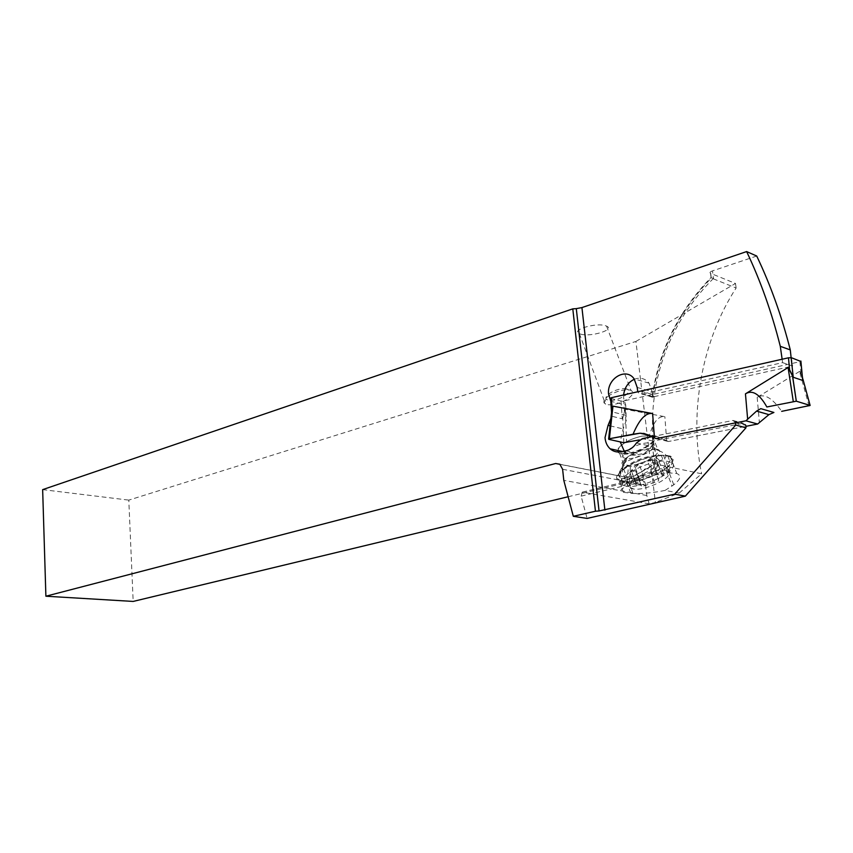 <?xml version="1.0" encoding="UTF-8"?>
<svg xmlns="http://www.w3.org/2000/svg" width="853" height="853" viewBox="0 0 853 853"><rect width="100%" height="100%" fill="white"/><g stroke="black" fill="none" stroke-linecap="round" stroke-linejoin="round"><path stroke-width="0.64" stroke-dasharray="4.26 3.2" d="M610.599 398.308L621.005 401.049L623.682 400.963L800.914 361.48M656.202 438.634L668.432 441.513L666.683 440.756L668.432 441.513L745.863 426.34L668.432 441.513M809.07 406.156L799.549 371.418L802.31 376.237M799.549 371.418L757.176 397.37C764.096 393.169 772.264 397.829 781.679 411.338M625.078 409.472L622.893 417.575L625.345 409.312L664.85 416.69C658.153 415.55 652.79 422.619 648.77 437.909L639.334 439.913L648.77 437.909M622.807 417.17L622.264 418.812L612.017 416.296L610.769 398.372M623.82 442.718L622.733 417.629M611.633 414.889L612.017 416.296M608.786 439.338L611.43 413.598M611.58 414.398L611.462 412.425M644.825 433.729L657.802 436.811L666.683 440.756L657.802 436.811L647.917 435.041M802.918 379.159L799.879 371.46M568.141 496.745L638.78 479.738L642.831 480.442L645.572 485.176L646.809 495.508L649.165 503.846L655.392 502.438L635.911 341.445L128.803 500.114L133.164 601.429M679.191 493.077L701.614 473.799L655.328 463.968L623.138 482.414L633.214 484.333L627.829 486.05C620.547 488.694 619.097 490.795 623.468 492.341L633.011 493.471C642.938 493.791 653.643 492.767 665.105 490.4L679.191 493.077L655.392 502.438M649.165 503.846L582.226 492.17L581.128 496.137L587.099 518.421M665.105 490.4L673.763 484.803C680.641 479.375 681.643 475.601 676.76 473.479L667.995 472.818C656.16 473.724 644.569 477.563 633.214 484.333M735.521 422.875L745.767 425.295L743.262 423.248L653.398 441.022L657.684 465.802L654.891 463.904L651.98 443.517L653.558 443.88L651.383 446.386C648.653 450.587 645.135 453.156 640.816 454.084L635.901 455.022C631.881 455.715 628.33 454.745 625.249 452.101L624.236 451.098M582.663 492.181L622.711 482.393M622.615 482.414L621.538 486.466L657.684 465.802M653.398 441.022L651.98 443.517M756.718 256.028L712.479 270.891L713.481 278.377L710.762 277.801L736.128 288.015C701.603 341.04 689.043 413.012 701.614 473.799M635.911 341.445L735.499 283.452L710.677 273.386L711.306 278.057C678.561 311.974 658.996 351.724 652.598 397.295L654.176 397.722C652.15 413.225 651.948 428.611 653.558 443.88M736.128 288.015L735.499 283.452M42.65 489.633L128.803 500.114M710.677 273.386L710.506 273.312C709.461 272.587 710.122 271.787 712.479 270.891M580.424 334.035C589.999 337.425 615.567 329.78 606.558 326.113L605.715 325.782C596.13 322.285 570.433 330.047 579.39 333.64L580.424 334.035M652.598 397.295L638.321 392.775L637.745 391.762M713.481 278.377C683.445 308.434 664.306 343.898 656.064 384.756L654.112 396.656L652.748 397.04M634.387 379.222C640.219 377.111 645.092 378.412 649.026 383.125L652.076 391.58L652.278 394.353L654.176 397.722M623.607 394.95L623.586 397.956L625.729 405.122L610.801 401.262M625.729 405.122L626.251 420.454L623.138 428.931L620.216 441.907M610.705 401.23L611.462 412.266M611.473 412.372L610.876 418.503M651.809 436.715L732.972 420.465L735.489 422.523M646.809 495.508L563.801 480.367M782.137 359.241L782.617 362.632L641.914 394.086M782.617 362.632L792.608 366.076L791.403 357.716M654.112 396.656L792.608 366.076M609.788 395.12C605.044 398.212 603.156 400.846 604.137 403.021L606.622 404.567C612.433 405.452 619.129 403.789 626.699 399.577C632.851 395.483 634.28 392.412 630.985 390.365L628.416 389.778C622.53 389.576 616.324 391.356 609.788 395.12M626.56 388.851L625.206 388.616C620.579 388.456 615.695 389.853 610.567 392.806C606.835 395.248 605.342 397.327 606.11 399.055L608.061 400.281C612.646 400.995 617.924 399.684 623.884 396.357C629.098 392.806 629.994 390.301 626.56 388.851M665.5 468.873C654.358 476.539 642.128 480.953 628.832 482.137L619.427 481.337C614.864 479.215 615.717 475.516 621.997 470.216L623.65 468.905C634.941 460.929 647.491 456.376 661.288 455.225L670.042 455.982C674.947 458.21 673.987 462.081 667.185 467.572L665.5 468.873L672.057 486.071M666.502 467.593C673.913 461.473 674.126 457.56 667.131 455.865L660.712 455.673C647.384 456.781 635.272 461.185 624.364 468.883L622.711 470.195C617.455 474.545 616.133 477.851 618.724 480.122L629.365 481.71C642.224 480.58 654.048 476.305 664.818 468.894L666.502 467.593L665.34 466.431L652.385 472.797C655.936 469.758 657.951 466.303 658.441 462.443L659.764 460.791C668.304 457.773 668.123 454.446 659.22 450.832L651.98 449.35C642.501 449.392 634.12 452.271 626.838 457.986L625.206 459.234C621.954 461.324 621.165 463.147 622.839 464.704L625.473 465.983L630.431 466.506L654.507 458.466L656.266 457.251C660.35 453.071 660.83 450.459 657.674 449.414L654.091 449.307M651.98 449.35L652.236 449.542C648.824 452.09 631.774 459.213 625.995 461.697L624.257 463.392L618.393 473.905L624.652 467.647C635.005 459.767 646.841 455.641 660.158 455.278L667.59 455.502C672.089 457.123 671.343 460.759 665.34 466.431M618.393 473.916L619.406 477.051L621.197 478.106L623.148 478.65L627.648 476.518L628.33 466.57M625.867 486.039L623.916 485.506C608.2 480.836 651.991 457.144 668.72 461.59L672.164 463.179C680.641 469.939 642.927 488.908 626.934 486.199L625.867 486.039M630.431 466.506L629.738 476.443L634.856 478.245L627.445 479.343L623.148 478.65M634.856 478.245L652.385 472.797M629.738 476.443L627.648 476.518M651.553 435.776L652.598 436.096C664.092 439.956 633.15 457.059 620.952 453.775L619.598 453.359C617.465 452.442 616.943 450.938 617.998 448.838C622.264 443.08 630.41 438.805 642.437 436.011L651.553 435.776M653.547 449.35L654.347 449.488M650.658 435.926L652.214 436.48C661.48 440.681 632.755 456.046 621.592 453.018L620.931 452.847C618.404 452.026 617.7 450.523 618.798 448.315C622.85 442.846 630.591 438.794 641.989 436.139L650.658 435.926M665.671 470.44L668.304 471.613C674.851 476.614 646.041 491.083 633.886 489.046L633.086 488.918C617.487 486.764 651.905 467.017 665.671 470.44M656.778 472.786L643.919 477.094C641.051 477.605 639.654 478.405 639.729 479.482C640.646 480.484 639.43 481.806 636.071 483.448L634.632 485.218L640.443 484.749L641.851 486.605L654.496 482.371C657.311 481.87 658.697 481.092 658.665 480.026C657.791 479.034 659.038 477.712 662.408 476.059L663.901 474.257L658.132 474.716L656.778 472.786M643.919 477.094L638.918 463.733L647.534 460.705L652.214 460.034M657.183 473.372L652.14 460.034L658.964 461.633L657.386 462.816C653.547 463.147 652.31 464.49 653.675 466.826L653.014 469.075L649.538 469.203C646.03 468.094 643.205 469.086 641.061 472.167L637.191 474.108L635.56 470.664L629.738 472.53L634.749 466.143L639.718 463.531L643.205 463.659M638.918 463.733L636.018 465.557M657.802 436.811L653.942 436.469M640.102 433.196L643.695 433.345M799.922 361.821L800.978 372.985M757.176 397.37L759.394 422.523M666.683 440.756L664.85 416.69M624.417 411.221L623.682 400.963M621.005 401.049L622.264 418.812M625.345 409.312L626.571 442.622M652.278 394.353L637.404 390.269M637.202 387.465L652.076 391.58M611.825 415.976L611.537 411.732L626.465 415.464M610.066 425.828L623.138 428.931M635.901 455.022L620.867 451.759M625.803 450.8L640.816 454.084M636.434 442.974L651.383 446.386M653.099 441.086L642.394 438.602M732.972 420.465L743.262 423.248M581.128 496.137L621.538 486.466M562.607 469.278L645.572 485.176M638.78 479.738L560.016 464.363M633.011 493.471L628.832 482.137M673.763 484.803L667.185 467.572M663.399 455.171L670.127 472.754M667.995 472.818L661.288 455.225M623.65 468.905L629.749 485.4M627.829 486.05L621.997 470.216M626.731 482.212L630.847 493.365M662.834 455.619L662.28 455.225M660.712 455.673L660.158 455.278M624.652 467.647L624.364 468.883M622.711 470.195L623.01 468.905M627.275 481.785L627.445 479.343M624.257 463.392L625.206 459.234M626.688 465.045C638.513 468.062 667.856 451.194 654.859 448.678L653.974 448.518C643.141 446.535 618.19 459.564 624.215 463.936L626.688 465.045M626.838 457.986L625.995 461.697M625.569 458.36L624.982 458.21C613.947 455.63 640.752 440.319 651.393 443.272L652.78 443.763C661.022 447.399 635.453 461.015 625.569 458.36M659.764 460.791L656.266 457.251M654.507 458.466L658.441 462.443M663.602 467.668L664.818 468.894M629.365 481.71L629.535 479.269M652.566 474.065L647.534 460.705M662.045 474.364L657.002 461.078M662.408 476.059L657.386 462.816M658.665 480.026L653.675 466.826M654.496 482.371L649.538 469.203M645.988 485.346L641.061 472.167M641.424 486.039L636.509 472.85M636.519 485.112L631.604 471.869M636.071 483.448L631.145 470.163M639.729 479.482L634.749 466.143M622.551 482.446L654.891 463.904M655.029 463.915L651.628 443.389M710.506 273.312L711.135 277.982M652.15 397.199C658.463 351.553 677.996 311.761 710.752 277.801M653.195 396.837L638.321 392.775M649.026 383.125L634.152 378.903M625.249 452.101L622.359 451.472M622.754 482.382L582.29 492.149M745.554 424.463L735.275 421.691M642.831 480.442L559.824 464.224M579.39 333.64L605.577 404.215M606.11 399.055L604.137 403.021M625.206 388.616L628.416 389.778M606.558 326.113L630.985 390.365M670.042 455.982L676.76 473.479M619.427 481.337L623.468 492.341M621.197 478.106L623.916 485.506M622.839 464.704L618.724 480.122M652.598 436.096L657.674 449.414M619.598 453.359L624.065 465.461M620.931 452.847L624.982 458.21C625.825 458.786 625.569 460.695 624.215 463.936L619.406 477.051M652.214 436.48L653.494 447.729L657.386 450.256M618.798 448.315L617.998 448.838M656.735 449.254L659.198 450.832M667.59 455.502L670.074 461.974M668.304 471.613L672.164 463.179M633.886 489.046L626.934 486.199M652.097 460.076L656.927 472.829M652.364 460.321L657.78 474.62M659.092 461.633L663.901 474.257M636.967 473.937L641.669 486.551M635.56 470.664L640.859 484.856M629.951 472.594L634.632 485.218M652.14 460.034L639.718 463.531L629.738 472.53M666.129 455.225L667.131 455.865"/><path stroke-width="1.28" d="M800.914 361.48L791.424 357.727L788.481 357.802L611.302 397.722L610.599 398.308L611.473 411.711M745.917 420.806L656.202 438.634L654.443 437.866L656.202 438.634L745.917 420.806L756.579 411.093L760.78 408.651L756.579 411.093L745.917 420.806L757.667 424.026L745.863 426.34L757.667 424.026L768.926 414.633L773.906 412.468L768.926 414.633L757.667 424.026M595.447 511.224L573.312 516.3L563.801 480.367L562.607 469.278L559.824 464.224L555.676 463.51L45.891 596.215L42.65 489.633L572.789 308.861L595.447 511.224L599.051 510.968L576.287 308.637L581.927 307.581L746.631 251.571C760.524 280.776 771.741 312.358 780.292 346.318L790.283 349.911L793.247 377.271L788.097 367.515L745.447 393.851C752.389 389.565 759.533 393.947 766.858 406.977L796.307 401.187L766.858 406.977M611.462 412.425L612.955 406.156L652.62 413.545C645.892 412.383 639.366 419.271 633.043 434.22L640.102 433.196L644.825 433.729L654.443 437.866L643.695 433.345M633.043 434.22L609.394 438.741L608.786 439.338L623.82 442.718L639.334 439.913L623.82 442.718L608.786 439.338L609.394 438.741L640.102 433.196L647.917 435.041M611.409 413.641L612.689 406.305M781.679 411.338L810.126 405.452L796.307 401.187L810.126 405.452L781.679 411.338M792.394 375.267L788.428 367.547M792.405 375.341L796.297 401.177M793.247 377.271L802.694 380.417L802.918 379.159L810.126 405.452M792.554 375.789L796.307 401.187M802.31 376.237L802.79 379.212M45.891 596.215L133.164 601.429L568.141 496.745M576.287 308.637L572.789 308.861M746.631 251.571L756.718 256.028C770.558 284.977 781.753 316.271 790.283 349.911M637.745 391.762L637.202 387.465L634.152 378.903C626.07 366.961 606.782 378.572 608.552 393.979L610.801 401.262M623.607 394.95C624.588 387.443 628.181 382.208 634.387 379.222M610.876 418.503L608.061 425.348L605.033 437.621C605.417 442.28 607.123 446.012 610.151 448.817C613.254 451.493 616.826 452.474 620.867 451.759L625.803 450.8C630.143 449.851 633.683 447.249 636.434 442.974L642.394 438.602L651.809 436.715M624.236 451.098L620.216 441.907M745.767 425.295L745.98 427.79L685.343 496.147L587.099 518.421L573.312 516.3M745.98 427.79L735.702 425.039L674.734 494.143L599.051 510.968M674.734 494.143L685.343 496.147M735.702 425.039L735.521 422.875M780.292 346.318L782.137 359.241M747.654 419.281L745.447 393.851M789.526 369.104L788.481 357.802M611.302 397.722L612.027 408.097M652.62 413.545L654.443 437.866M609.394 438.741L612.955 406.156M768.926 414.633L756.579 411.093M760.78 408.651L773.906 412.468M788.097 367.515L793.247 401.294M802.694 380.417L800.871 361.054M608.061 425.348L610.066 425.828M581.927 307.581L604.894 510.137M560.016 464.363L555.676 463.51M608.637 438.964L611.409 413.556M800.892 361.054L802.705 380.417M622.359 451.472L610.151 448.817"/></g></svg>

